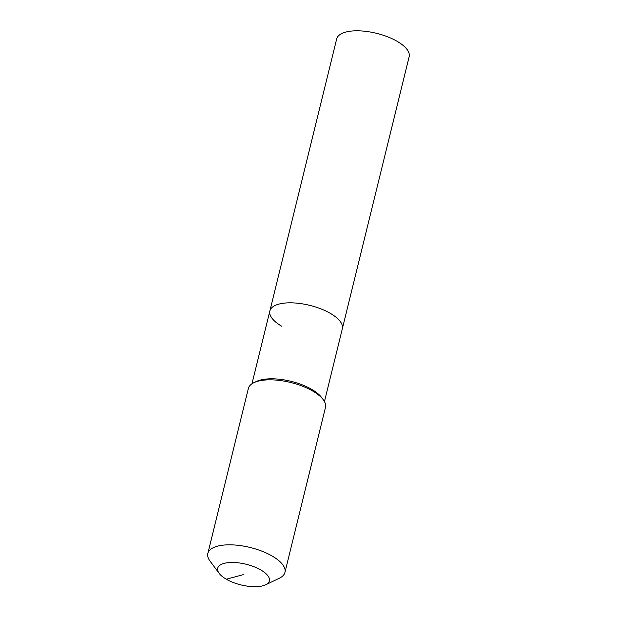 <?xml version="1.0" encoding="UTF-8"?>
<svg xmlns="http://www.w3.org/2000/svg" width="617" height="617" viewBox="0 0 617 617"><rect width="100%" height="100%" fill="white"/><g stroke="black" fill="none" stroke-linecap="round" stroke-linejoin="round"><path stroke-width="0.93" d="M281.915 326.347A37.313 14.939 13.8 0 1 269.86 310.945L336.681 38.917A37.313 14.939 13.8 0 1 359.642 30.85A37.313 14.939 13.8 0 1 397.101 41.316A37.313 14.939 13.8 0 1 409.156 56.718L342.342 328.745A37.313 14.939 13.8 0 0 330.288 313.336A37.313 14.939 13.8 0 1 342.342 328.745L324.449 401.574M269.86 310.945A37.313 14.939 13.8 0 1 292.828 302.878A37.313 14.939 13.8 0 1 330.288 313.336A37.313 14.939 13.8 0 0 292.828 302.878A37.313 14.939 13.8 0 0 269.86 310.945L251.975 383.774M219.189 573.386L210.058 561.146A39.696 15.895 13.8 0 1 207.844 553.449L248.366 388.471A39.696 15.895 13.8 0 1 253.895 382.679L256.402 381.476A37.313 14.939 13.8 0 1 311.624 389.312A37.313 14.939 13.8 0 1 321.596 397.487L323.254 399.716A39.696 15.895 13.8 0 1 325.475 407.405L284.946 572.391A39.696 15.895 13.8 0 1 279.416 578.183L265.657 584.8A26.6 10.651 13.8 0 1 226.292 579.216A26.6 10.651 13.8 0 1 219.189 573.386A26.6 10.651 13.8 0 1 228.892 562.581A26.6 10.651 13.8 0 1 260.767 569.938A26.6 10.651 13.8 0 1 265.657 584.8M253.895 382.679A39.696 15.895 13.8 0 1 312.649 391.016A39.696 15.895 13.8 0 1 323.254 399.716M207.844 553.449A39.696 15.895 13.8 0 1 232.27 544.873A39.696 15.895 13.8 0 1 272.12 556.002A39.696 15.895 13.8 0 1 284.946 572.391M243.53 574.581L226.292 579.216"/></g></svg>
